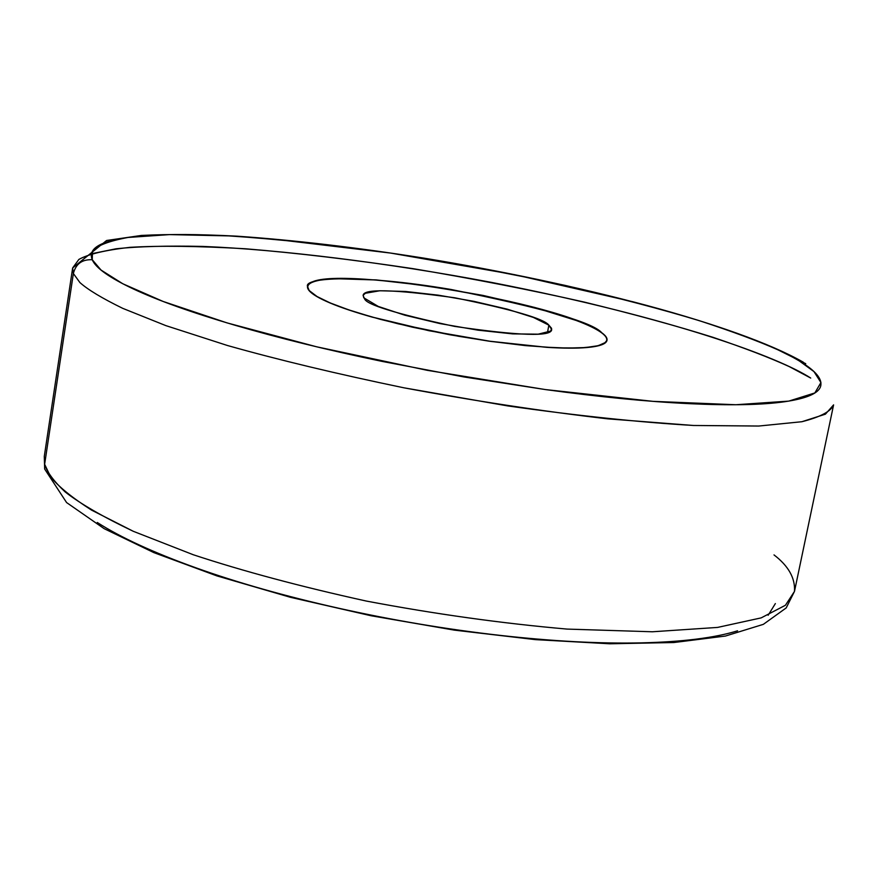 <?xml version="1.0" encoding="UTF-8"?>
<svg xmlns="http://www.w3.org/2000/svg" width="878" height="878" viewBox="0 0 878 878"><rect width="100%" height="100%" fill="white"/><g stroke="black" fill="none" stroke-linecap="round" stroke-linejoin="round"><path stroke-width="1.32" d="M309.275 290.816L307.53 286.426C303.876 277.81 357.609 273.716 450.765 289.422C542.45 307.904 592.771 322.336 601.737 332.718C596.524 328.932 588.106 324.86 576.484 320.503L534.834 307.487L482.955 295.403L427.74 285.8L376.311 279.917L335.572 278.644C324.333 279.039 316.376 280.28 311.701 282.354C307.037 284.439 306.235 287.26 309.275 290.816C312.37 294.382 319.318 298.443 330.117 303.009C340.971 307.574 354.986 312.272 372.129 317.101L428.969 330.721L490.813 341.432L546.654 347.337C563.336 348.368 576.78 348.434 587.009 347.534C597.172 346.623 603.482 344.878 605.93 342.288C608.333 339.687 606.939 336.493 601.737 332.718L605.37 335.956L606.939 338.688L607.005 340.313L604.086 343.671L595.635 346.393L580.139 347.973L556.696 347.864L525.615 345.625L488.892 341.158L449.942 334.792L412.671 327.231L380.218 319.307L354.251 311.745L335.056 305.006L321.919 299.277L313.709 294.58L309.275 290.816M605.271 342.541L598.269 345.68L585.593 347.556L567.616 348.072L544.931 347.161L489.244 341.158L458.612 336.296L398.502 323.894L371.701 316.914L348.621 309.824L330.194 302.943L317.057 296.534L309.594 290.859C306.554 287.315 307.355 284.494 312.008 282.42C316.673 280.345 324.608 279.105 335.813 278.71L376.475 279.983L427.805 285.855L482.911 295.436L534.68 307.487L576.242 320.481C587.843 324.838 596.239 328.899 601.441 332.674C606.621 336.45 608.015 339.632 605.611 342.222C603.164 344.802 596.875 346.558 586.723 347.458C576.517 348.357 563.094 348.292 546.456 347.26L490.736 341.366L429.024 330.677L372.327 317.09C355.206 312.272 341.235 307.585 330.391 303.02C319.614 298.476 312.678 294.426 309.594 290.859M73.368 273.519L79.898 282.551C87.877 289.696 102.166 298.3 122.766 308.365L165.876 325.628L227.413 345.493C278.183 359.826 337.042 373.94 404.001 387.824L507.583 405.888C576.89 415.689 638.855 422.219 693.477 425.479L758.724 426.039L801.877 421.725C820.436 417.017 831.005 411.398 833.595 404.879L825.408 414.175L801.877 421.725L758.724 426.039L693.477 425.479L607.587 418.828C541.583 411.156 473.725 400.818 404.001 387.824C337.042 373.94 278.183 359.826 227.413 345.493L165.876 325.628L122.766 308.365C102.166 298.3 87.877 289.696 79.898 282.551L73.368 273.519L44.635 464.275L50.54 476.677C58.025 486.236 71.7 497.387 91.553 510.118L133.346 531.322L193.303 554.753C242.888 571.139 300.539 586.57 366.28 601.046C434.84 614.029 501.766 623.369 567.056 629.087L652.354 631.776L717.578 627.419L761.171 617.882L785.426 605.271L794.491 591.377L785.426 605.271L761.171 617.882L717.578 627.419L652.354 631.776L567.056 629.087C501.766 623.369 434.84 614.029 366.28 601.046C300.539 586.57 242.888 571.139 193.303 554.753L133.346 531.322C102.616 516.637 79.865 503.489 65.104 491.878C53.777 481.221 46.962 472.024 44.635 464.275L44.284 456.395L44.635 464.275L73.368 273.519L72.644 267.966L73.368 273.519C75.837 263.872 82.126 259.273 92.245 259.723C82.126 259.273 75.837 263.872 73.368 273.519M805.752 363.701L799.441 361.045L813.972 371.603L820.93 382.556L814.85 392.938L788.762 401.114L735.83 404.736L652.98 401.345L545.381 389.569L427.29 370.329L316.684 346.81L227.007 322.884L163.088 301.439L122.832 283.781L101.036 270.051L92.245 259.723L92.508 251.075C97.107 245.577 108.927 241.033 127.99 237.466L169.454 234.613L228.807 235.897C277.064 239.09 331.017 244.819 390.644 253.073C451.303 262.61 509.525 273.398 565.322 285.438C617.41 297.62 662.199 309.407 699.689 320.788C732.581 331.577 758.636 341.246 777.864 349.795L805.752 363.701M774.012 554.907C788.488 565.992 795.314 578.152 794.491 591.377L833.595 404.879M364.557 298.739L363.13 295.612C362.801 288.522 393.366 289.246 454.837 297.785C512.807 309.638 544.14 318.758 548.86 325.145L547.455 332.663L548.86 325.145L533.418 317.441L507.111 309.122L473.879 301.341L438.374 295.173L405.471 291.463L379.812 290.761L365.314 293.274L363.196 295.282L363.766 297.796L378.253 306.422L404.714 315.169L439.911 323.565L478.038 330.172L512.697 333.892L538.203 334.167L550.736 331.039L551.614 328.383L548.86 325.145L551.691 329.535C551.68 336.889 519.282 335.835 454.497 326.375C396.011 313.753 366.038 304.545 364.557 298.739M97.271 522.487C120.637 537.457 153.31 552.492 195.278 567.594C237.543 582.729 285.416 596.283 338.897 608.278C392.499 620.219 445.958 629.219 499.275 635.288C552.438 641.269 599.817 643.793 641.412 642.872C682.722 641.873 714.769 637.856 737.586 630.81M768.151 615.248L775.362 603.581M91.444 253.764L116.039 248.781C138.252 246.433 167.226 245.653 202.961 246.433C279.852 249.484 388.285 262.862 491.417 282.387C675.698 318.363 779.499 357.796 810.712 378.056L789.201 366.576C770.291 357.906 744.983 348.182 713.254 337.404C677.245 326.067 634.212 314.28 584.144 302.054C530.334 289.905 473.33 278.776 413.121 268.668C353.077 259.679 297.203 253.051 245.478 248.77C198.285 246.027 159.73 245.555 129.801 247.344C105.151 250.164 88.173 254.192 78.877 259.427L72.644 267.966L44.284 456.395L44.668 469.05L66.585 502.556L104.153 528.666L153.891 552.635L216.855 575.88L290.508 597.325L371.153 615.763L454.343 630.13L535.339 639.623L609.727 643.783L673.876 642.531L725.393 636.056L763.344 624.346L786.194 607.927L794.491 591.377M92.245 259.723C88.93 251.58 94.714 245.401 109.596 241.187C124.435 237.005 146.11 234.788 174.612 234.536C203.016 234.283 235.809 235.787 272.992 239.035L390.644 253.073L514.629 274.682L632.665 301.703C670.057 311.427 703.212 321.381 732.131 331.555C761.16 341.772 783.593 351.595 799.441 361.045C815.344 370.516 822.434 378.846 820.7 386.035C818.9 393.234 806.915 398.469 784.756 401.718C762.356 404.967 730.419 405.603 688.945 403.65C647.163 401.619 599.312 396.933 545.381 389.569L463.979 376.958L382.084 361.396C327.428 350.015 278.359 337.953 234.876 325.211C191.678 312.513 157.897 300.452 133.533 289.038C109.421 277.7 95.658 267.922 92.245 259.723M308.617 284.801C321.502 262.533 564.477 302.614 601.441 332.674M606.424 341.685L606.643 340.532M803.293 362.186C736.444 324.147 577.922 283.374 423.284 258.022C356.369 247.431 294.262 240.155 236.972 236.171C200.853 234.283 168.96 234.042 141.314 235.447L106.589 240.495L72.644 267.966M307.607 287.918L307.772 286.886"/></g></svg>
